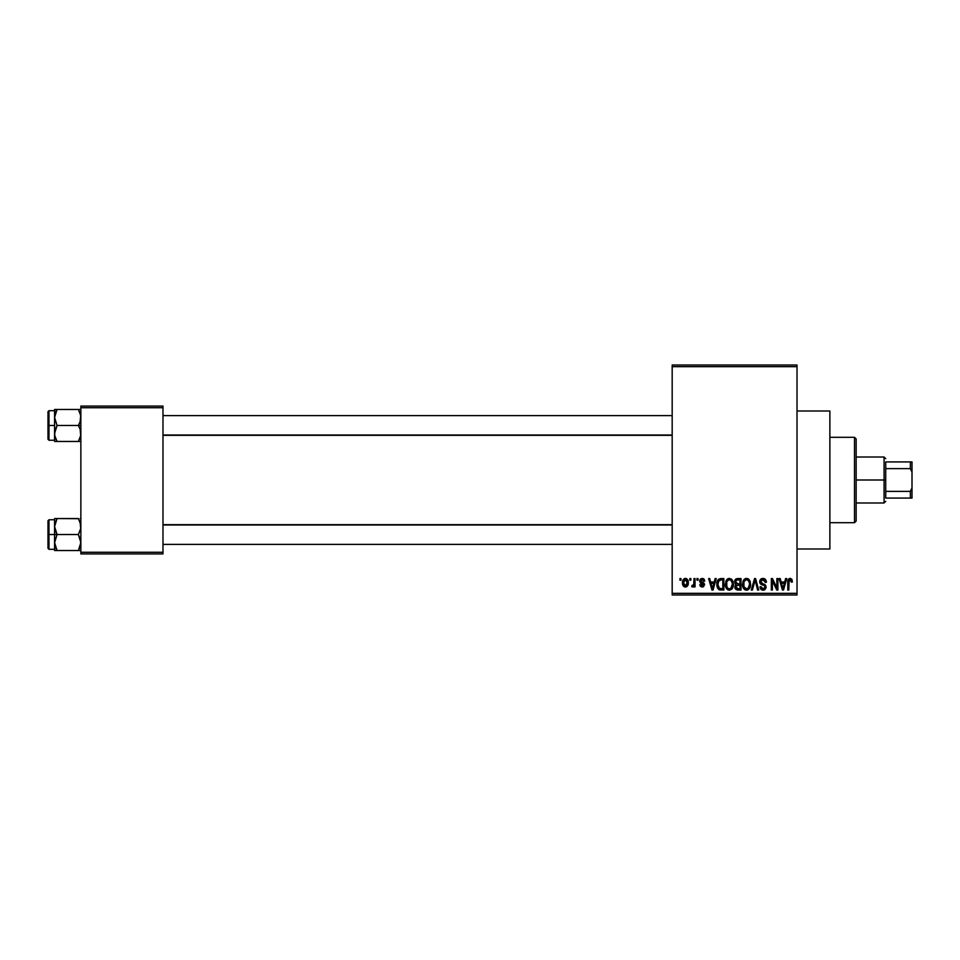 <?xml version="1.0" encoding="UTF-8"?>
<svg xmlns="http://www.w3.org/2000/svg" width="960" height="960" viewBox="0 0 960 960"><rect width="100%" height="100%" fill="white"/><g stroke="black" fill="none" stroke-linecap="round" stroke-linejoin="round"><path stroke-width="1.44" d="M797.016 548.988L829.872 548.988L829.872 411.012L797.016 411.012L829.872 411.012L829.872 548.988L797.016 548.988M672.18 366.66L672.18 593.34L797.016 593.34L797.016 366.66L672.18 366.66L672.18 365.016L797.016 365.016L797.016 366.66L797.016 365.016L672.18 365.016L672.18 594.984L797.016 594.984L797.016 366.66L672.18 366.66M689.808 580.2L689.808 578.556L690.852 578.556L690.852 580.2L689.808 580.2L690.852 580.2L690.852 578.556L689.808 578.556L690.852 578.556L690.852 580.2L689.808 580.2L689.808 578.556L689.808 580.2M693.888 585.828L692.736 587.064L691.74 586.62L692.04 585.42L693.792 584.604L693.984 578.556L695.028 578.556L695.028 586.92L693.984 586.92L693.984 585.588L692.988 587.028L691.74 586.62L692.04 585.42L693.624 585.012L693.984 582.888L693.792 584.604L692.04 585.42L691.74 586.62L692.736 587.064L693.984 585.588L693.984 586.92L695.028 586.92L695.028 578.556L693.984 578.556L695.028 578.556L695.028 586.92L693.984 586.92M696.972 580.2L696.972 578.556L698.016 578.556L698.016 580.2L696.972 580.2L698.016 580.2L698.016 578.556L696.972 578.556L698.016 578.556L698.016 580.2L696.972 580.2L696.972 578.556L696.972 580.2M699.66 581.112L701.16 578.58L704.172 579.396L704.736 581.088L703.692 581.244L702.108 579.6L700.704 580.896L704.4 583.716L703.584 586.716L701.76 587.028L700.2 586.044L699.804 584.676L702.192 585.876L703.524 584.652L700.356 582.972L699.66 581.112L703.536 584.856L702.192 585.876L699.804 584.676L702.228 587.064L704.592 584.688L700.704 580.896L702.108 579.6L703.692 581.244L704.736 581.088L702.18 578.4L699.66 581.112M715.14 578.556L714.24 581.988L715.14 578.556L716.232 578.556L713.052 590.052L711.96 590.052L708.624 578.556L709.716 578.556L710.616 581.988L714.24 581.988L710.616 581.988L709.716 578.556L708.624 578.556L711.96 590.052L713.052 590.052L716.232 578.556L715.14 578.556L716.232 578.556L713.052 590.052L711.96 590.052L708.624 578.556L709.716 578.556M729.372 578.4L731.82 579.48L733.176 582.108L732.336 588.528L728.868 590.16L726.888 589.104L725.736 587.1L725.88 581.124L727.272 579.144L729.372 578.4L726.384 580.164L725.34 584.292C725.16 587.484 726.504 589.452 729.372 590.208C732.288 589.428 733.632 587.412 733.404 584.148L732.372 580.212L729.6 578.412M745.668 578.52L748.296 578.892L750.024 581.124L750.564 584.664L749.772 588.084L747.948 589.896L746.04 590.16L744.06 589.104L742.92 587.1L743.052 581.124L744.444 579.144L746.544 578.4L743.556 580.164L742.512 584.292C742.332 587.484 743.676 589.452 746.544 590.208C749.46 589.428 750.804 587.412 750.576 584.148L749.724 580.5M790.608 578.448L791.952 579.528L792.384 581.988L791.34 582.144L790.62 579.888L789.108 580.272L788.808 590.052L787.764 590.052L787.944 580.344L790.128 578.4C788.292 578.868 787.5 580.152 787.764 582.252L787.764 590.052L788.808 590.052L788.952 580.62L790.08 579.744L791.34 582.144L792.384 581.988L791.772 579.216L790.128 578.4L791.772 579.216M785.616 578.556L784.716 581.988L785.616 578.556L786.72 578.556L783.54 590.052L782.436 590.052L779.1 578.556L780.192 578.556L781.104 581.988L784.716 581.988L781.104 581.988L780.192 578.556L779.1 578.556L782.436 590.052L783.54 590.052L786.72 578.556L785.616 578.556L786.72 578.556L783.54 590.052L782.436 590.052L779.1 578.556L780.192 578.556M776.856 578.556L776.856 587.76L776.856 578.556L777.9 578.556L777.9 590.052L776.796 590.052L772.38 580.836L772.38 590.052L771.336 590.052L771.336 578.556L772.452 578.556L776.856 587.76L772.452 578.556L771.336 578.556L771.336 590.052L772.38 590.052L772.38 580.836L776.796 590.052L777.9 590.052L777.9 578.556L776.856 578.556L777.9 578.556L777.9 590.052L776.796 590.052M762.948 578.4C760.884 578.544 759.804 579.66 759.684 581.736L760.572 579.336L762.948 578.4L765.528 579.552L766.392 581.928L765.36 582.432L764.688 580.536L763.368 579.792L761.664 580.02L760.764 581.316L761.22 582.984L764.916 584.556L765.936 585.924L765.108 589.524L762.804 590.184L760.8 589.2L759.984 586.764L761.028 586.62L761.568 588.228L763.104 588.864L764.664 588.228L765.048 586.704L764.376 585.552L760.584 584.016L759.684 581.736L761.28 584.472L764.736 585.84L765.06 587.016L763.104 588.864L761.028 586.62L759.984 586.764C760.056 588.864 761.1 590.004 763.128 590.208L766.104 587.052L760.728 581.724L762.852 579.744L765.36 582.432L766.404 582.288C766.356 579.948 765.204 578.652 762.948 578.4L763.308 578.424M754.92 580.812L752.376 590.052L751.272 590.052L754.56 578.556L755.58 578.556L758.676 590.052L757.596 590.052L755.136 579.9L752.376 590.052L751.272 590.052L752.376 590.052L755.136 579.9L757.596 590.052L758.676 590.052L755.58 578.556L754.56 578.556L755.58 578.556L758.676 590.052L757.596 590.052L755.328 580.812M737.784 578.556C735.684 578.64 734.616 579.768 734.604 581.928L736.164 578.844L741.024 578.556L741.024 590.052L735.672 589.284L734.916 586.812L736.032 584.748L734.604 581.928L736.032 584.748L734.904 587.16L737.772 590.052L741.024 590.052L741.024 578.556L737.784 578.556L741.024 578.556L741.024 590.052L737.772 590.052M717.624 580.416L720.78 578.556C717.876 579.156 716.556 581.1 716.832 584.364L718.464 579.288L723.852 578.556L723.852 590.052L718.572 589.452L716.832 584.76L719.268 589.836L723.852 590.052L723.852 578.556L720.78 578.556L723.852 578.556L723.852 590.052M684.312 586.824L682.488 582.828L683.04 579.936L685.392 578.4L687.888 580.236L688.188 584.196L686.784 586.656L685.044 587.04L683.496 586.188L682.488 582.828C682.332 585.132 683.304 586.548 685.392 587.064C687.516 586.536 688.488 585.096 688.308 582.732C688.488 580.38 687.516 578.94 685.392 578.4L685.584 578.412M679.944 580.2L679.944 578.556L680.988 578.556L680.988 580.2L679.944 580.2L680.988 580.2L680.988 578.556L679.944 578.556L680.988 578.556L680.988 580.2L679.944 580.2L679.944 578.556L679.944 580.2M80.856 406.08L162.984 406.08L162.984 407.724L80.856 407.724L80.856 552.276L162.984 552.276L162.984 406.08L80.856 406.08L80.856 407.724L80.856 406.08M80.856 553.92L162.984 553.92L162.984 407.724L80.856 407.724L80.856 553.92L80.856 552.276L162.984 552.276L162.984 553.92L80.856 553.92M672.18 594.984L672.18 593.34L797.016 593.34L797.016 594.984L672.18 594.984M761.736 588.408L761.112 587.232M792.384 581.988L791.328 581.76M790.176 579.756L788.952 580.62L788.808 582.156L790.08 579.744L788.952 580.62M788.808 590.052L787.764 590.052L787.764 581.928M787.776 581.604L788.664 578.952M789.492 578.484L790.128 578.4M788.124 579.732L787.944 580.344M783.384 586.68L784.368 583.332L783.384 586.68M782.484 587.076L781.452 583.332L784.368 583.332L781.452 583.332L782.628 587.664M772.38 590.052L771.336 590.052L771.336 578.556L772.452 578.556M764.364 578.676L765 579.036M765.444 579.456L766.404 582.288L765.36 582.432L764.688 580.536M763.104 579.768L762.456 579.78M760.968 580.704L760.728 581.724M761.064 582.804L762.444 583.608M766.104 587.052L765.924 588.252M764.556 589.896L763.74 590.148M763.44 590.196L762.168 590.076M760.188 588.06L760.044 587.424M760.008 587.1L761.076 587.04M762.288 588.732L763.476 588.84M765.048 587.28L764.736 585.84L762.396 584.88M765.06 587.016L764.736 585.84L761.28 584.472M760.068 583.356L759.78 582.588M761.652 578.616L762.612 578.424M754.56 578.556L751.272 590.052L754.56 578.556M749.988 581.04L750.336 582.06M750.54 585.168L750.42 586.128M746.796 590.196L747.948 589.896M745.092 589.872L744.36 589.392M742.62 585.78L743.304 588.012M743.412 580.392L743.82 579.792M744.828 578.868L745.632 578.52M749.28 579.828L747.432 578.52M748.284 578.892L749.004 579.492M743.016 587.364L743.364 588.144L743.016 587.364M746.316 588.852L748.008 588.396M745.704 588.708L744.396 587.676L746.112 588.828M744.084 587.124L743.556 584.328L744 586.932L746.724 588.852M746.172 579.78L744.144 581.364L743.556 584.328C743.364 581.88 744.372 580.344 746.556 579.744L746.172 579.78M749.208 581.916L748.008 580.236M746.364 579.756L746.556 579.744C748.68 580.308 749.676 581.772 749.532 584.136L748.308 588.144L749.532 584.136C749.772 586.668 748.776 588.24 746.532 588.864L745.884 588.768M743.904 581.904L744 586.932M749.508 583.392L748.488 580.68M737.184 590.016L735.336 588.816M735.096 588.3L734.916 587.448M735.324 585.516L735.036 586.188M735.66 584.532L734.904 583.56M734.64 581.268L734.784 580.596M735.384 579.456L736.164 578.844M735.648 581.916L735.864 580.812L735.648 581.916L737.916 583.932L735.648 581.916L736.68 580.044L735.648 581.916L736.26 583.5L739.98 583.932L737.916 583.932M737.544 588.696L739.98 588.708L739.98 585.276L736.92 585.384L735.948 586.968L736.92 585.384L739.98 585.276L739.98 588.708L738.156 588.708L735.948 586.968L736.404 588.3L737.688 588.696M735.996 586.452L735.972 587.388M736.404 588.3L737.304 588.672M738.012 585.276L736.152 585.996M736.944 579.96L739.98 579.9L739.98 583.932L739.98 579.9L736.68 580.044M732.852 581.136L733.164 582.06M733.368 585.216L733.236 586.188M732.024 588.924L729.12 590.196M727.92 589.872L727.176 589.38M725.388 585.288L726.12 588.012M726.24 580.392L727.248 579.156M727.656 578.88L728.904 578.436M731.112 578.892L731.832 579.492M729.144 588.852L729.744 588.828M728.94 588.828L727.236 587.676M726.912 587.124L726.384 584.328L727.224 587.676M729 579.78L726.972 581.364L726.384 584.328C726.192 581.88 727.2 580.344 729.384 579.744L729 579.78M729.192 579.756L729.384 579.744C731.508 580.308 732.504 581.772 732.36 584.136L730.836 588.396L732.36 584.136C732.6 586.668 731.604 588.24 729.36 588.864L729.552 588.852M729.756 588.828L730.836 588.396M726.732 581.904L726.828 586.932M732.336 583.392L731.052 580.416M720.924 590.052L719.268 589.836M717.612 588.252L717 586.416M717.288 587.496L716.856 585.18M718.956 580.5L718.296 581.58L720.924 579.9L722.808 579.9L722.808 588.708L719.46 588.48L717.876 584.388L718.152 582.048M720.312 579.936L719.136 580.344M717.996 585.996L719.46 588.48L722.808 588.708L722.808 579.9L720.708 579.9M718.62 587.712L720.948 588.708L719.64 588.552M718.68 580.824L717.888 584.964M712.908 586.68L713.88 583.332L712.908 586.68M712.524 588.312L710.976 583.332L713.88 583.332L710.976 583.332L712.152 587.664M703.104 578.544L703.752 578.916M704.016 579.192L704.4 579.804M704.736 581.088L703.56 580.632M702.744 579.708L701.592 579.672M700.704 580.896L700.968 581.652L700.728 580.632L702.108 579.6L700.704 580.896L702 582.12L700.908 581.58M703.608 582.78L704.58 584.916M699.852 584.988L700.896 584.796M701.868 585.84L700.848 584.532L702.672 585.828M702.192 585.876L703.536 584.856L702.012 583.68L703.536 584.976M699.72 580.452L700.32 579.168M693.984 585.588L692.736 587.064L691.968 586.788M692.04 585.42L692.94 585.564M692.796 585.576L693.792 584.604L692.796 585.576M693.984 578.556L693.984 582.888M685.776 578.436L686.448 578.628M687.132 579.12L687.888 580.224M688.02 580.572L688.188 581.28M685.212 578.412L685.392 578.4C683.256 578.952 682.284 580.428 682.488 582.828L682.488 582.816M682.596 581.352L683.04 579.936M684.24 578.676L685.032 578.424M682.608 584.256L682.824 585.048M684.444 579.96L683.544 582.24L684.06 585.072M683.868 584.736L685.428 585.876L683.532 582.744L685.368 579.6L687.264 582.744L685.428 585.876L686.532 585.348L687 580.932M687.192 581.724L685.62 579.624M686.568 580.188L685.872 579.684M782.748 588.144L783.24 587.22M745.452 580.008L744.828 580.452M744.564 580.728L744.144 581.364M731.736 581.28L731.316 580.68M728.28 580.008L727.656 580.452M727.392 580.728L726.972 581.364M718.296 581.58L717.9 583.668M683.544 582.24L683.544 583.248M686.688 585.144L687.252 582.228M854.508 437.292L856.152 438.936L856.152 521.064L854.508 522.708L829.872 522.708L854.508 522.708L854.508 437.292L829.872 437.292L854.508 437.292L854.508 522.708L856.152 521.064L856.152 438.936L854.508 437.292M54.756 528.636L54.576 534.528L57.048 534.528L54.576 526.536L57.048 518.544L78.384 518.544L80.664 524.436L80.676 528.612L78.384 534.528L57.048 534.528L54.756 528.636M78.456 518.688L54.576 518.544L54.576 534.528L48 534.528L48 548.328L48 520.74L48 534.528L48.984 534.528L48.984 519.756L48.984 534.528L54.576 534.528L54.576 542.532L57.048 534.528L78.384 534.528L80.664 540.432L80.676 544.596L78.384 550.524L57.048 550.524L54.576 542.532L54.576 550.524L80.676 550.524L78.384 550.524L80.856 542.532L78.384 534.528L80.676 528.612L80.16 522.408L80.712 524.676M80.856 550.524L78.384 550.524L80.16 546.66L78.384 550.524M54.72 544.392L54.576 550.524L57.048 550.524L55.26 546.648L57.048 550.524M57.048 518.544L54.756 524.448L57.048 518.544L54.756 518.544L57.048 518.544L54.756 524.448M55.26 518.544L54.576 518.544L55.26 518.544L54.576 518.544L54.72 524.676M54.576 542.748L57.048 534.528L54.576 534.528L54.576 542.532M48.984 534.528L48.984 549.312L48.984 534.528M80.856 518.544L80.16 518.544L80.856 518.544M78.384 518.544L80.16 522.432M672.18 524.988L162.984 524.988L672.18 524.988M162.984 435.012L672.18 435.012L162.984 435.012M885.72 461.928L885.72 468.624L885.72 461.928L910.356 461.928L885.72 461.928M885.72 480L885.72 468.624L885.72 491.376L885.72 480L884.076 480L885.72 480M856.152 457.008L884.076 457.008L884.076 480L884.076 457.008L885.72 458.652M856.152 480L884.076 480L856.152 480M885.72 498.072L885.72 491.376L885.72 498.072L912 498.072L912 487.872L910.356 491.376L885.72 491.376L910.356 491.376L910.356 498.072L910.356 491.376L912 487.872L912 498.072L885.72 498.072M856.152 502.992L884.076 502.992L884.076 480L884.076 502.992L885.72 501.348M912 461.928L910.356 461.928L910.356 468.624L912 472.128L912 487.872L912 461.928L912 472.128L910.356 468.624L910.356 461.928L912 461.928M885.72 468.624L910.356 468.624L885.72 468.624M80.664 431.364L80.676 435.552L78.384 441.456L80.676 435.552L80.16 429.324L80.664 431.364M78.384 425.472L80.16 429.324L78.384 425.472L57.048 425.472L54.576 417.468L57.048 409.476L55.272 413.34L57.048 409.476L54.576 409.476L55.26 409.476L54.576 409.476L54.576 425.472L48 425.472L48 439.26L48 411.672L48.984 440.244L48.984 425.472L54.576 425.472L54.576 433.464L57.048 425.472L80.856 425.472L78.384 425.472L80.16 421.572L78.384 425.472M54.72 435.324L54.576 441.456L57.048 441.456L54.756 435.564L54.744 431.388L57.048 425.472L54.576 417.468L54.576 441.456M80.712 415.608L80.16 413.352L80.856 417.468L80.16 421.572L80.664 415.368L78.384 409.476L57.048 409.476L78.384 409.476L80.16 413.34L78.384 409.476L80.676 409.476L78.384 409.476M80.856 409.476L80.16 409.476L80.856 409.476M78.384 441.456L57.048 441.456L80.676 441.456L78.384 441.456L80.16 437.592L78.384 441.456L80.16 441.456M54.576 410.688L48.984 410.688L48.984 425.472L48.984 410.688L48 411.672M54.756 409.476L54.576 417.468L57.048 409.476L55.26 409.476L57.048 409.476M56.964 441.312L55.26 437.568M54.756 441.456L57.048 441.456M80.388 414.096L80.16 413.364L80.388 414.096M55.044 523.164L55.26 522.432M80.388 545.904L80.16 546.636M55.044 414.084L55.26 413.364M80.388 436.836L80.16 437.568M54.576 519.756L48.984 519.756L48 520.74M54.576 549.312L48.984 549.312L48 548.328M162.984 544.392L672.18 544.392M162.984 524.676L672.18 524.676M672.18 415.608L162.984 415.608M672.18 435.324L162.984 435.324M54.576 440.244L48.984 440.244L48 439.26"/></g></svg>
